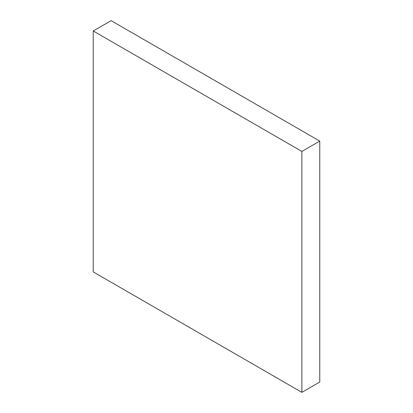 <?xml version="1.0" encoding="UTF-8"?>
<svg xmlns="http://www.w3.org/2000/svg" width="413" height="413" viewBox="0 0 413 413"><rect width="100%" height="100%" fill="white"/><g stroke="black" fill="none" stroke-linecap="round" stroke-linejoin="round"><path stroke-width="0.62" d="M319.76 141.107L111.123 20.65L93.24 30.975L93.24 271.893L301.877 392.35L319.76 382.025L319.76 141.107L301.877 151.432L93.24 30.975M301.877 392.35L301.877 151.432"/></g></svg>
